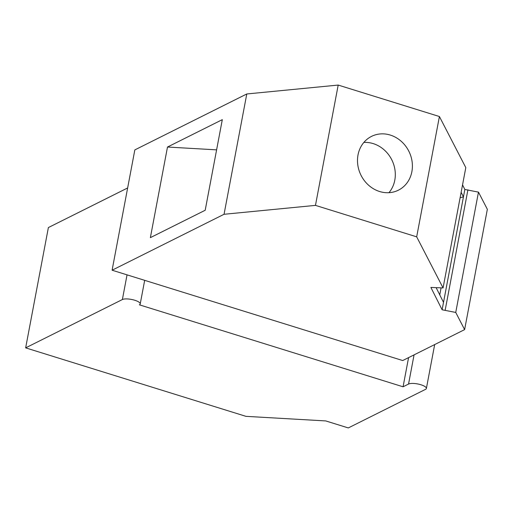<?xml version="1.0" encoding="UTF-8"?>
<svg xmlns="http://www.w3.org/2000/svg" width="513" height="513" viewBox="0 0 513 513"><rect width="100%" height="100%" fill="white"/><g stroke="black" fill="none" stroke-linecap="round" stroke-linejoin="round"><path stroke-width="0.77" d="M464.618 329.615L455.743 312.443L442.11 309.775L430.888 287.44L443.072 287.921L416.678 236.839L315.463 205.38L224.053 214.28L112.097 270.21L402.705 360.543L464.618 329.615L487.35 209.304L478.475 192.131L455.743 312.443M443.072 287.921L465.804 167.61L439.41 116.528L338.195 85.068L315.463 205.38M338.195 85.068L246.785 93.969L224.053 214.28M439.41 116.528L416.678 236.839M478.475 192.131L464.842 189.464L462.546 184.885M246.785 93.969L134.836 149.899L112.097 270.21M464.842 189.464L463.444 196.889L461.142 192.311M460.116 197.742L463.444 196.889L442.11 309.775M443.514 302.349L436.223 287.838M441.077 287.902L439.756 294.879M467.914 189.836L445.181 310.147M222.309 119.651L167.494 147.032L150.373 237.641L205.194 210.253L222.309 119.651M167.494 147.032L216.601 149.854M406.027 184.167A30.068 26.766 63.5 0 0 406.065 146.654A30.068 26.766 63.5 0 0 371.508 136.394A30.068 26.766 63.5 0 0 363.871 142.409A30.068 26.766 63.5 0 0 363.832 179.922A30.068 26.766 63.5 0 0 398.389 190.188A30.068 26.766 63.5 0 0 406.027 184.167M363.852 142.434A30.068 26.766 -116.5 0 1 391.804 159.864A30.068 26.766 -116.5 0 1 388.957 192.683M127.641 187.957L48.382 227.554L25.65 347.865L245.945 416.344L325.761 420.929L348.301 427.932L425.559 389.335A9.497 2.809 10.7 0 0 426.386 388.456L434.678 344.576M408.579 357.612L403.071 386.789L408.547 384.051A9.497 2.809 10.7 0 1 419.288 384.308A9.497 2.809 10.7 0 1 426.386 388.456M403.071 386.789L139.395 304.831A9.497 2.809 10.7 0 0 140.216 303.946L144.679 280.342M25.65 347.865L122.383 299.541A9.497 2.809 10.7 0 1 133.124 299.797A9.497 2.809 10.7 0 1 140.216 303.946M279.989 322.401L243.476 311.051M408.547 384.051L414.062 354.874M122.383 299.541L127.044 274.859"/></g></svg>
